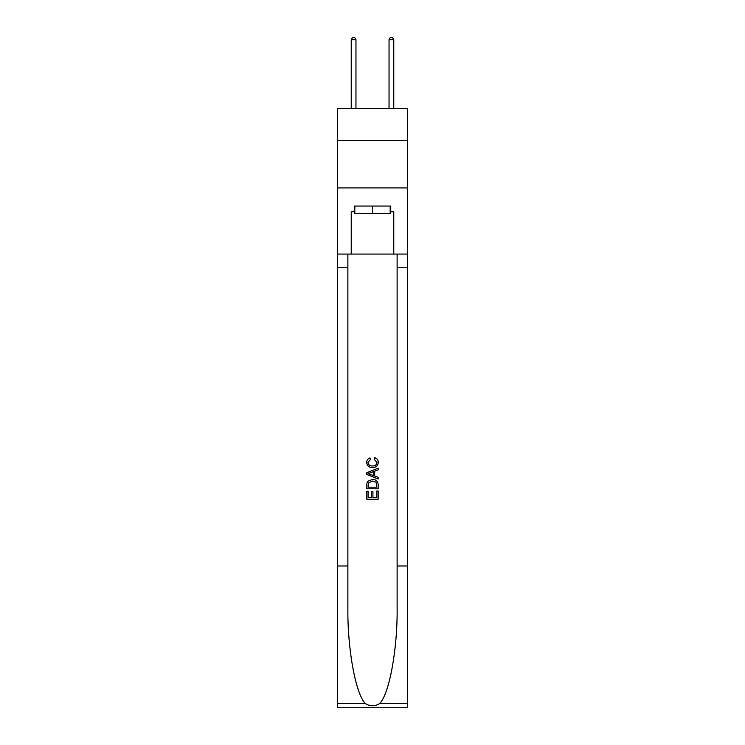 <?xml version="1.0" encoding="UTF-8"?>
<svg xmlns="http://www.w3.org/2000/svg" width="745" height="745" viewBox="0 0 745 745"><rect width="100%" height="100%" fill="white"/><g stroke="black" fill="none" stroke-linecap="round" stroke-linejoin="round"><path stroke-width="1.12" d="M407.468 140.647L407.468 108.519L337.532 108.519L337.532 140.647L407.468 140.647L407.468 187.908L337.532 187.908L337.532 140.647M390.175 206.058L390.175 213.619L354.825 213.619L354.825 206.058M372.5 206.058L372.5 213.619M376.858 490.964L376.858 497.66L372.928 497.66L376.858 497.66L376.858 490.964L378.162 490.964L378.162 499.252L366.819 499.252L366.829 491.262L366.819 499.252M371.625 491.7L371.625 497.66L368.132 497.66L371.625 497.66L371.625 491.7L372.928 491.7L372.928 497.66M367.797 481.251L366.987 482.909L367.797 481.251L372.435 479.482C376.057 479.463 377.976 481.214 378.162 484.725L378.162 488.785L366.829 488.785L366.829 484.911L366.819 488.785M374.539 457.672L374.167 459.265L374.539 457.672C376.942 458.296 378.199 459.842 378.311 462.3C378.004 465.783 376.039 467.534 372.407 467.562L372.407 467.562C368.924 467.478 367.015 465.737 366.68 462.328L366.68 462.328C366.736 460.093 367.834 458.631 369.976 457.961L370.321 459.563L367.983 462.412C368.328 464.861 369.799 466.044 372.407 465.96C375.061 466.1 376.588 464.927 377.007 462.449L374.167 459.265M379.81 703.438L407.468 703.438L407.468 707.75L337.532 707.75L337.532 565.976L347.878 565.976L347.878 608.125C347.375 648.411 355.551 693.418 365.19 703.438C370.06 706.549 374.931 706.549 379.81 703.438C389.449 693.418 397.625 648.411 397.122 608.125L397.122 254.073M366.819 472.693L366.819 474.49L378.162 478.998L366.829 474.49L366.829 472.693L378.162 468.186L366.819 472.693M397.122 565.976L407.468 565.976L407.468 187.908M337.532 565.976L337.532 187.908M347.878 254.073L347.878 565.976M407.468 703.438L407.468 565.976M337.532 254.073L351.23 254.073L351.23 211.729L354.825 211.729M390.175 211.729L390.743 211.729L390.743 206.058L354.257 206.058L354.257 211.729M390.743 211.729L393.77 211.729L393.77 254.073L407.468 254.073M351.23 254.073L393.77 254.073M378.162 468.186L378.162 469.881L374.679 471.175L374.679 476.008L378.162 477.303L378.162 478.998M370.228 474.369L373.366 475.524L373.366 471.66L368.132 473.596L370.228 474.369M373.366 471.66L373.366 475.524M366.829 484.911L366.987 482.909M376.057 482.173L376.858 487.183L376.057 482.173L372.407 481.084L368.365 483.011L368.132 487.183L376.858 487.183L368.132 487.183M366.829 491.262L368.132 491.262L368.132 497.66M355.961 108.519L355.961 39.709L351.23 39.709L351.23 108.519M351.23 39.709L352.655 37.25L354.546 37.25L355.961 39.709M393.77 108.519L393.77 39.709L389.039 39.709L389.039 108.519M389.039 39.709L390.454 37.25L392.345 37.25L393.77 39.709M397.122 267.306L407.468 267.306M347.878 267.306L337.532 267.306M337.532 703.438L365.19 703.438"/></g></svg>
